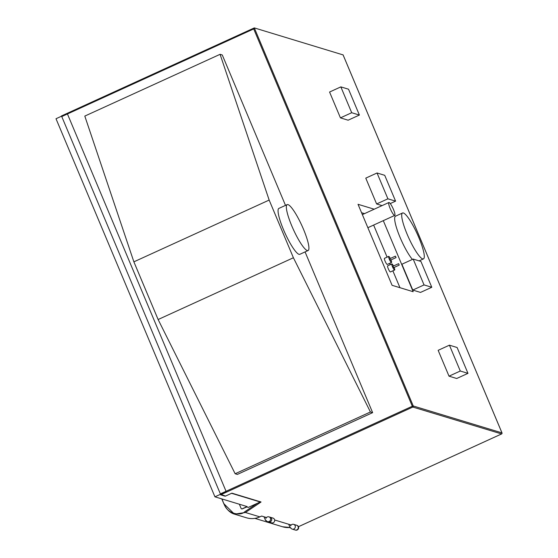 <?xml version="1.0" encoding="UTF-8"?>
<svg xmlns="http://www.w3.org/2000/svg" width="558" height="558" viewBox="0 0 558 558"><rect width="100%" height="100%" fill="white"/><g stroke="black" fill="none" stroke-linecap="round" stroke-linejoin="round"><path stroke-width="0.84" d="M220.549 494.262L225.481 496.09A0.823 0.795 106.9 0 1 224.93 496.125L220.326 494.73A0.823 0.823 0 0 1 219.978 494.521A0.823 0.795 -73.1 0 0 220.877 494.695L412.822 407.054L501.6 433.936M291.199 525.015L274.655 519.993M266.501 517.524L261.653 516.052L259.861 516.868L245.408 512.488L234.479 514.155L223.772 503.63L222.007 498.964M225.481 496.09L231.898 493.16L261.053 502.005L245.408 512.488A0.788 0.607 -123.8 0 1 244.516 511.93C240.972 515.892 227.218 514.518 223.904 503.49M290.858 525.462L290.592 524.827M266.222 520.649L265.559 520.447L266.006 520.244A2.483 2.406 -73.1 0 0 270.525 519.93A2.483 2.406 -73.1 0 0 268.942 516.854A2.483 2.406 -73.1 0 0 265.992 518.326L265.531 517.231M296.668 525.259L296.954 525.35A2.483 2.406 106.9 0 1 298.537 528.426A2.483 2.406 106.9 0 1 295.517 530.1L295.224 530.009M288.709 524.255L290.258 527.938L290.809 527.959M265.559 520.447L264.011 516.771M253.702 28.925L61.757 116.566L220.368 493.886L412.313 406.245L412.822 407.054A0.823 0.795 -73.1 0 0 413.241 405.973L412.313 406.245L253.702 28.925L254.315 27.9L343.086 54.907M501.991 432.924L501.97 432.882A0.823 0.795 106.9 0 1 501.551 433.957L298.446 526.696M374.209 209.201L358.027 204.298L392.086 285.312L413.171 291.708L383.297 220.654M402.527 212.989A25.222 4.68 65.5 0 0 407.905 236.013A25.222 4.68 65.5 0 0 422.65 258.891A25.222 4.68 65.5 0 0 423.48 258.877A25.222 4.68 65.5 0 0 418.095 235.853A25.222 4.68 65.5 0 0 403.35 212.975A25.222 4.68 65.5 0 0 402.527 212.989L395.483 216.204A25.222 4.68 65.5 0 0 398.886 234.479A25.222 4.68 65.5 0 0 412.404 259.435M449.42 345.179L438.149 350.326L449.016 376.169L456.695 378.498L467.974 373.351L457.107 347.508L449.42 345.179L460.287 371.021L467.974 373.351M413.178 259.079L401.906 264.227L412.774 290.069L420.516 292.42L431.787 287.272L420.92 261.43L413.178 259.079L424.045 284.922L431.787 287.272M377.041 172.987L387.901 198.815L395.587 201.145L384.727 175.317L377.041 172.987L365.769 178.135L376.622 203.963L382.07 205.616M340.847 86.881L329.569 92.028L340.436 117.871L348.122 120.2L359.394 115.053L348.527 89.21L340.847 86.881L351.707 112.723L359.394 115.053M61.617 116.176L254.315 27.9L413.241 405.973L501.97 432.882L343.044 54.81M259.93 501.579L261.053 502.005M257.454 503.246L244.516 511.93M254.232 27.935L61.638 115.876A0.823 0.823 0 0 0 61.164 116.378M61.589 115.897A0.823 0.795 -73.1 0 0 61.199 116.364M364.534 213.623L361.57 212.724M399.96 287.698L392.867 270.832M390.272 264.652L389.707 263.313M387.106 257.133L373.63 225.069M387.747 265.852A3.348 0.621 65.5 0 0 387.643 265.852A3.348 0.621 65.5 0 0 388.354 268.907A3.348 0.621 65.5 0 0 390.314 271.948A3.348 0.621 65.5 0 0 390.426 271.948L394.652 270.016A3.348 0.621 65.5 0 0 394.136 267.435M384.588 258.333A3.348 0.621 65.5 0 0 384.476 258.333A3.348 0.621 65.5 0 0 385.194 261.388A3.348 0.621 65.5 0 0 387.154 264.429A3.348 0.621 65.5 0 0 387.259 264.429L391.493 262.497A3.348 0.621 65.5 0 0 390.977 259.916M389.093 202.512A7.094 1.318 65.5 0 0 388.863 202.512A7.094 1.318 65.5 0 0 390.377 208.992A7.094 1.318 65.5 0 0 394.52 215.423A7.094 1.318 65.5 0 0 394.757 215.423A7.094 1.318 65.5 0 0 393.244 208.943A7.094 1.318 65.5 0 0 389.093 202.512M393.481 265.999A3.348 0.621 65.5 0 0 391.974 263.92A3.348 0.621 65.5 0 0 391.869 263.92A3.348 0.621 65.5 0 0 392.581 266.982A3.348 0.621 65.5 0 0 394.541 270.016A3.348 0.621 65.5 0 0 394.652 270.016M392.958 266.25L393.606 267.666M390.321 258.48A3.348 0.621 65.5 0 0 388.814 256.401A3.348 0.621 65.5 0 0 388.71 256.401A3.348 0.621 65.5 0 0 389.421 259.463A3.348 0.621 65.5 0 0 391.381 262.497A3.348 0.621 65.5 0 0 391.493 262.497M389.798 258.731L390.44 260.147M398.593 263.676L399.221 265.113L398.593 263.676M395.434 256.157L396.061 257.594L395.434 256.157M449.016 376.169L460.287 371.021M412.774 290.069L424.045 284.922M376.622 203.963L387.901 198.815M390.251 203.579L395.587 201.145M340.436 117.871L351.707 112.723M268.531 521.918A2.483 2.406 -73.1 0 0 271.634 520.265A2.483 2.406 -73.1 0 0 269.967 517.168M290.223 524.715L290.683 525.817A2.483 2.406 -73.1 0 1 293.641 524.346A2.483 2.406 -73.1 0 1 295.224 527.415A2.483 2.406 -73.1 0 1 290.697 527.735L290.258 527.938M270.051 517.189L272.995 518.082A2.483 2.406 106.9 0 1 274.578 521.158A2.483 2.406 106.9 0 1 271.558 522.839L268.607 521.939M293.641 524.346L296.584 525.238A2.483 2.406 106.9 0 1 298.167 528.314A2.483 2.406 106.9 0 1 295.147 529.988L292.197 529.096M241.691 508.882A0.823 0.795 106.9 0 0 242.318 508.875L246.845 506.95L248.345 507.403L260.209 501.984L231.584 493.307M214.935 496.822L226.213 491.675L67.281 113.588L56.002 118.735L214.935 496.822L247.096 506.573L242.158 508.826A0.823 0.795 -73.1 0 1 241.112 508.415L239.354 504.23M285.501 205.386L222.279 54.984L220.082 54.314L84.802 116.085L133.878 261.841L158.123 319.525L235.148 473.749L237.352 474.419L372.632 412.648L305.066 251.909M235.148 473.749L370.428 411.985L372.632 412.648M158.123 319.525L293.403 257.754L370.428 411.985M133.878 261.841L269.158 200.071L293.403 257.754M220.082 54.314L269.158 200.071M287.154 204.626L278.867 208.413A25.222 4.68 65.5 0 0 284.252 231.437A25.222 4.68 65.5 0 0 298.997 254.315A25.222 4.68 65.5 0 0 299.827 254.302L308.114 250.521A25.222 4.68 65.5 0 0 302.729 227.497A25.222 4.68 65.5 0 0 287.984 204.619A25.222 4.68 65.5 0 0 287.154 204.626A25.222 4.68 65.5 0 0 292.538 227.65A25.222 4.68 65.5 0 0 307.284 250.535A25.222 4.68 65.5 0 0 308.114 250.521M259.909 516.847L259.861 516.868A19.865 19.265 106.9 0 1 246.496 517.796L234.479 514.155C230.042 512.879 226.471 509.377 223.772 503.63L221.784 498.901M223.779 503.602L221.805 498.908M282.606 526.78L290.062 527.484A19.865 19.265 106.9 0 1 282.606 526.78L254.88 518.375M343.072 54.837L501.998 432.896A0.823 0.823 0 0 1 501.579 433.957L298.453 526.71M270.128 517.217L268.942 516.854M268.684 521.967L267.505 521.604M231.626 493.286L260.447 502.026M261.667 516.059L259.889 516.868C255.508 518.807 251.044 519.121 246.496 517.796M362.365 214.614L388.863 202.512M367.868 227.699L394.757 215.423M387.643 265.852L391.869 263.92M384.476 258.333L388.71 256.401M392.93 266.25L398.565 263.676M393.585 267.687L399.221 265.113M389.77 258.731L395.406 256.157M390.426 260.168L396.061 257.594M419.107 260.879L423.48 258.877"/></g></svg>
